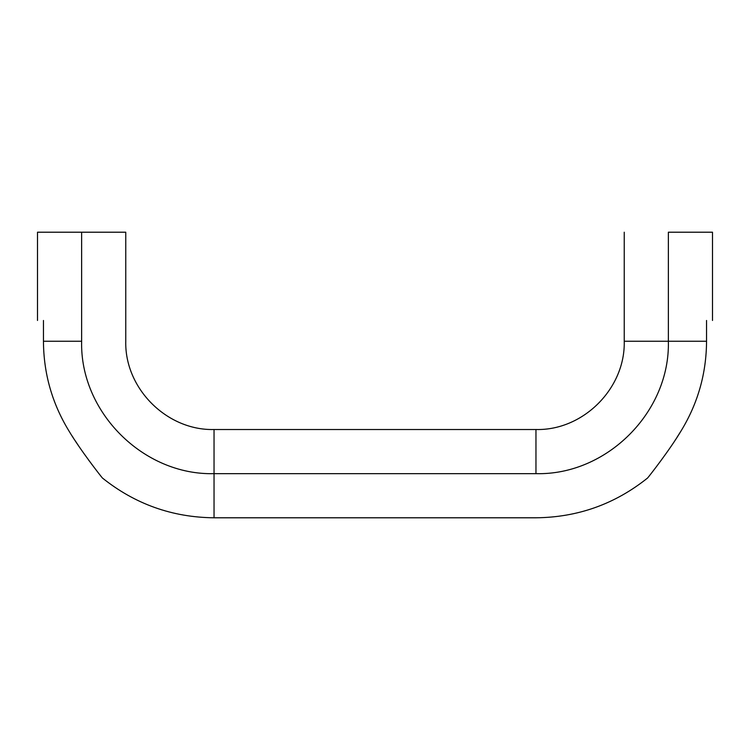 <?xml version="1.0" encoding="UTF-8"?>
<svg xmlns="http://www.w3.org/2000/svg" width="750" height="750" viewBox="0 0 750 750"><rect width="100%" height="100%" fill="white"/><g stroke="black" fill="none" stroke-linecap="round" stroke-linejoin="round"><path stroke-width="1.12" d="M706.547 320.475C714.431 320.475 714.431 320.475 706.547 320.475L706.547 341.25C706.378 373.312 697.978 403.05 681.347 430.463C697.978 403.05 706.378 373.312 706.547 341.25L668.362 341.25L668.362 232.209L712.5 232.209L668.362 232.209M681.347 430.463C670.003 449.606 649.809 475.416 647.597 478.003C649.566 475.716 669.806 449.906 681.347 430.463L676.903 437.522M675.825 439.191L674.925 440.559M43.453 320.475C35.569 320.475 35.569 320.475 43.453 320.475L43.453 341.25C43.622 373.312 52.022 403.05 68.653 430.463C79.997 449.606 100.191 475.416 102.403 478.003C100.434 475.716 80.194 449.906 68.653 430.463M92.241 464.906L91.172 463.481M89.531 461.278L88.416 459.759M84.356 454.134L83.409 452.794M78.394 445.538L74.812 440.166M73.163 437.625L72.263 436.228M81.638 232.209L37.5 232.209L125.766 232.209L81.638 232.209L81.638 341.25C79.819 412.003 143.287 475.463 214.041 473.653L535.959 473.653C606.712 475.463 670.181 412.003 668.362 341.25L624.234 341.25L668.362 341.25M535.959 473.653L535.959 429.516L535.959 473.653L214.041 473.653L214.041 517.791L214.041 429.516L214.041 473.653M81.638 341.25L43.453 341.25M712.5 320.475L712.5 232.209M624.234 232.209L624.234 341.25C625.434 388.416 583.134 430.725 535.959 429.516L214.041 429.516C166.866 430.725 124.566 388.416 125.766 341.25L125.766 232.209M102.403 478.003C135.037 504.103 172.247 517.369 214.041 517.791L535.959 517.791C577.753 517.369 614.963 504.103 647.597 478.003M37.5 232.209L37.5 320.475"/></g></svg>
